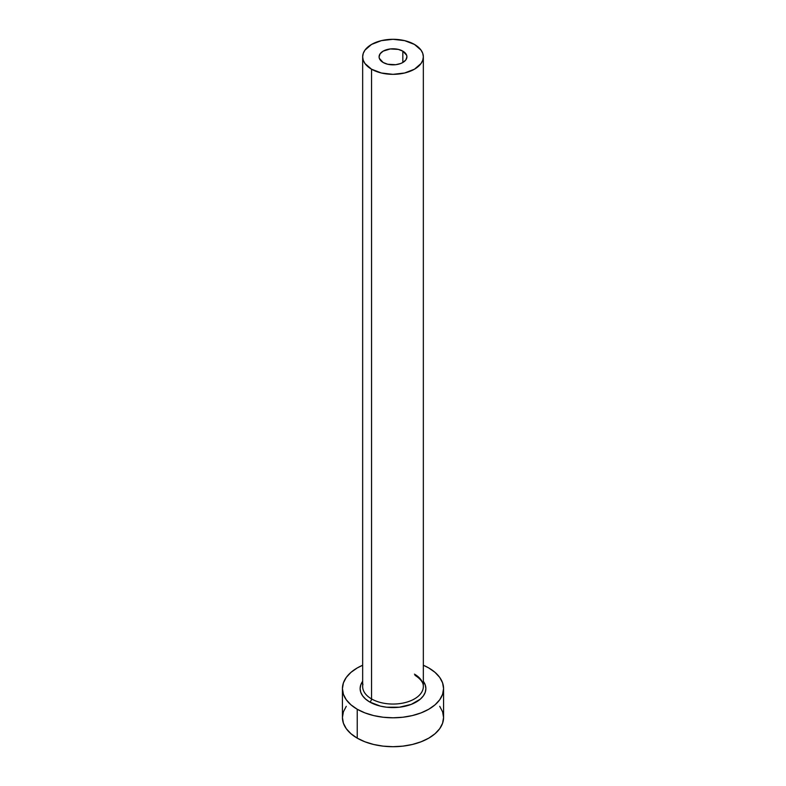 <?xml version="1.0" encoding="UTF-8"?>
<svg xmlns="http://www.w3.org/2000/svg" width="786" height="786" viewBox="0 0 786 786"><rect width="100%" height="100%" fill="white"/><g stroke="black" fill="none" stroke-linecap="round" stroke-linejoin="round"><path stroke-width="1.18" d="M383.165 62.497A13.912 8.027 180 0 1 379.088 56.818A13.912 8.027 180 0 1 387.675 49.4A13.912 8.027 180 0 1 402.835 51.139L402.835 62.497L400.722 63.499L395.712 64.698L387.675 64.236L383.165 62.497L379.363 58.39L379.088 56.818L380.149 53.743L383.165 51.139L390.288 48.948L398.325 49.4L402.835 51.139L406.637 55.256L406.912 56.818L405.851 59.893L402.835 62.497L402.835 51.139A13.912 8.027 180 0 1 406.912 56.818A13.912 8.027 180 0 1 398.325 64.236A13.912 8.027 180 0 1 383.165 62.497M362.935 684.184A30.34 17.518 0 0 0 371.542 698.921A2.525 1.464 -60 0 1 369.754 702.016A32.874 18.982 180 0 1 362.66 681.295L360.764 684.891L360.126 688.595L360.764 692.299L362.631 695.856L365.667 699.137L369.754 702.016A2.525 1.464 120 0 0 371.542 698.921A30.34 17.518 0 0 0 404.613 702.713A30.34 17.518 0 0 0 423.34 686.532L423.34 56.818A30.34 17.518 180 0 1 404.613 73A30.34 17.518 180 0 1 371.542 69.207L371.542 698.921L371.542 69.207A30.34 17.518 180 0 1 362.66 56.818A30.34 17.518 180 0 1 381.387 40.636A30.34 17.518 180 0 1 414.458 44.429A30.34 17.518 180 0 1 423.34 56.818L422.76 53.399L421.031 50.117L414.458 44.429L404.613 40.636L393 39.3L381.387 40.636L371.542 44.429L364.969 50.117L363.24 53.399L362.66 56.818L363.24 60.237L364.969 63.519L371.542 69.207L381.387 73L393 74.336L404.613 73L414.458 69.207L421.031 63.519L422.76 60.237L423.34 56.818M346.272 706.329L343.403 711.802L342.431 717.5A50.569 29.2 0 0 0 357.237 738.152L357.237 709.247L364.9 712.873L373.645 715.574L383.136 717.235L393 717.795L402.864 717.235L412.355 715.574L421.1 712.873L428.763 709.247L435.051 704.816L439.728 699.766L442.597 694.293L443.569 688.595L442.597 682.896L439.728 677.424L435.051 672.374L428.763 667.953L423.34 665.241A50.569 29.2 180 0 1 428.763 667.953A50.569 29.2 180 0 1 443.569 688.595A50.569 29.2 180 0 1 412.355 715.574A50.569 29.2 180 0 1 357.237 709.247L357.237 738.152A50.569 29.2 0 0 0 412.355 744.48A50.569 29.2 0 0 0 443.569 717.5L442.597 711.802L439.728 706.329M357.237 709.247A50.569 29.2 180 0 1 342.431 688.595A50.569 29.2 180 0 1 362.66 665.241L357.237 667.953L350.949 672.374L346.272 677.424L343.403 682.896L342.431 688.595L343.403 694.293L346.272 699.766L350.949 704.816L357.237 709.247M423.34 681.295L425.236 684.891L425.874 688.595L425.236 692.299L423.369 695.856L420.333 699.137L411.265 704.374L399.416 707.213L386.584 707.213L380.424 706.133L369.754 702.016A32.874 18.982 180 0 0 411.294 704.364A32.874 18.982 180 0 0 423.34 681.295M342.431 688.595L342.431 717.5L343.403 723.199L346.272 728.671L350.949 733.721L357.237 738.152L364.9 741.778L373.645 744.48L383.136 746.14L393 746.7L402.864 746.14L412.355 744.48L421.1 741.778L428.763 738.152L435.051 733.721L439.728 728.671L442.597 723.199L443.569 717.5L443.569 688.595M362.66 56.818L362.66 686.532A30.34 17.518 0 0 0 371.542 698.921A30.34 17.518 0 0 0 402.697 703.136A30.34 17.518 0 0 0 423.065 688.89A30.34 17.518 0 0 0 414.458 674.142M423.34 686.532C423.379 685.245 423.575 680.823 414.979 675.302"/></g></svg>
